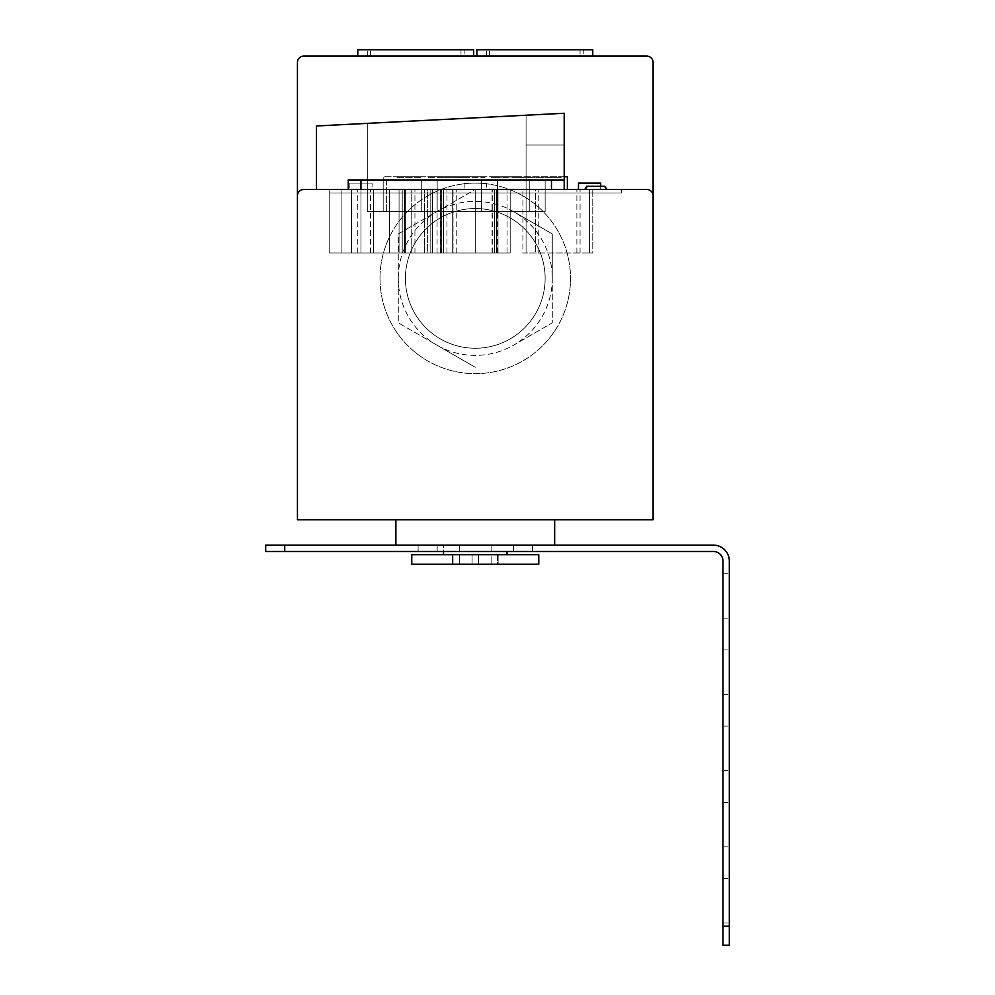 <?xml version="1.0" encoding="UTF-8"?>
<svg xmlns="http://www.w3.org/2000/svg" width="995" height="995" viewBox="0 0 995 995"><rect width="100%" height="100%" fill="white"/><g stroke="black" fill="none" stroke-linecap="round" stroke-linejoin="round"><path stroke-width="0.75" stroke-dasharray="4.97 3.73" d="M578.481 189.473L600.706 189.473L578.481 189.473M600.706 186.301L600.706 189.473M486.381 183.117L464.155 183.117L486.381 183.117L486.381 189.473L464.155 189.473L486.381 189.473M464.155 183.117L464.155 189.473M372.068 183.117L349.842 183.117L372.068 183.117L372.068 189.473L349.842 189.473L372.068 189.473M349.842 183.117L349.842 189.473M398.274 278.389A77.001 77.001 0 0 1 513.768 211.699L552.275 233.937L552.275 278.389A77.001 77.001 0 0 0 513.768 211.699L552.275 233.937L552.275 322.84L513.768 345.078A77.001 77.001 0 0 1 436.768 345.078L398.274 322.84L398.274 233.937L475.274 189.473L443.521 189.473L507.027 189.473L440.337 189.473L475.274 189.473L475.274 252.979L475.274 189.473L443.521 189.473L475.274 189.473L475.274 252.979L475.274 189.473L443.521 189.473L475.274 189.473L475.274 252.979L475.274 189.473L443.521 189.473L475.274 189.473L475.274 252.979L475.274 189.473L443.521 189.473L475.274 189.473L475.274 252.979L475.274 189.473L443.521 189.473L475.274 189.473L475.274 252.979L475.274 189.473L443.521 189.473L475.274 189.473L475.274 252.979L475.274 189.473L443.521 189.473L475.274 189.473L475.274 252.979L475.274 189.473L443.521 189.473L475.274 189.473L475.274 252.979L475.274 189.473L443.521 189.473L475.274 189.473L475.274 252.979L475.274 189.473L443.521 189.473L475.274 189.473L475.274 252.979L475.274 189.473L443.521 189.473L475.274 189.473L475.274 252.979L475.274 189.473L443.521 189.473L475.274 189.473L475.274 252.979L475.274 189.473L443.521 189.473L475.274 189.473L475.274 252.979L475.274 189.473L443.521 189.473L475.274 189.473L475.274 252.979L475.274 189.473L443.521 189.473L475.274 189.473L475.274 252.979L475.274 189.473L443.521 189.473L475.274 189.473L475.274 252.979L475.274 189.473L443.521 189.473L475.274 189.473L475.274 252.979L475.274 189.473L398.274 233.937L398.274 322.84L475.274 367.304L436.768 345.078A77.001 77.001 0 0 1 398.274 278.389M405.413 278.389A69.861 69.861 0 0 1 475.274 208.527A69.861 69.861 0 0 1 545.136 278.389A69.861 69.861 0 0 1 475.274 348.25A69.861 69.861 0 0 1 405.413 278.389A69.861 69.861 0 0 1 475.274 208.527A69.861 69.861 0 0 1 545.136 278.389A69.861 69.861 0 0 1 475.274 348.25A69.861 69.861 0 0 1 405.413 278.389M380.003 278.389A95.271 95.271 0 0 1 475.274 183.117A95.271 95.271 0 0 1 570.533 278.389A95.271 95.271 0 0 1 475.274 373.66A95.271 95.271 0 0 1 380.003 278.389A95.271 95.271 0 0 1 475.274 183.117A95.271 95.271 0 0 1 570.533 278.389A95.271 95.271 0 0 1 475.274 373.66A95.271 95.271 0 0 1 380.003 278.389M604.599 186.301L587.286 186.301L585.458 189.473L606.428 189.473L585.458 189.473L606.428 189.473L585.458 189.473L606.428 189.473L585.458 189.473L587.286 186.301L604.599 186.301L587.286 186.301L604.599 186.301L606.428 189.473L604.599 186.301L587.286 186.301L604.599 186.301M605.221 186.301L586.664 186.301L584.824 189.473L607.062 189.473L584.824 189.473L607.062 189.473L584.824 189.473L607.062 189.473L584.824 189.473L607.062 189.473L584.824 189.473L607.062 189.473L584.824 189.473L607.062 189.473L584.824 189.473L607.062 189.473L584.824 189.473L607.062 189.473L584.824 189.473L607.062 189.473L584.824 189.473L607.062 189.473L584.824 189.473L607.062 189.473L584.824 189.473L607.062 189.473L584.824 189.473L607.062 189.473L584.824 189.473L607.062 189.473L584.824 189.473L607.062 189.473L584.824 189.473L607.062 189.473L584.824 189.473L607.062 189.473L584.824 189.473L607.062 189.473L584.824 189.473L607.062 189.473L584.824 189.473L607.062 189.473L584.824 189.473L607.062 189.473L584.824 189.473L586.664 186.301L584.824 189.473L586.664 186.301L584.824 189.473L586.664 186.301L584.824 189.473L586.664 186.301L584.824 189.473L586.664 186.301L584.824 189.473L586.664 186.301L584.824 189.473L586.664 186.301L584.824 189.473L586.664 186.301L584.824 189.473L586.664 186.301L584.824 189.473L586.664 186.301L605.221 186.301L586.664 186.301L605.221 186.301L607.062 189.473L605.221 186.301L586.664 186.301L605.221 186.301L586.664 186.301L605.221 186.301L607.062 189.473L605.221 186.301L586.664 186.301L605.221 186.301L586.664 186.301L605.221 186.301L607.062 189.473L605.221 186.301L586.664 186.301L605.221 186.301L586.664 186.301L605.221 186.301L607.062 189.473L605.221 186.301L586.664 186.301L605.221 186.301L586.664 186.301L605.221 186.301L607.062 189.473L605.221 186.301L586.664 186.301L605.221 186.301L586.664 186.301L605.221 186.301L607.062 189.473L605.221 186.301L586.664 186.301L605.221 186.301L586.664 186.301L605.221 186.301L607.062 189.473L605.221 186.301L586.664 186.301L605.221 186.301L586.664 186.301L605.221 186.301L607.062 189.473L605.221 186.301L586.664 186.301L605.221 186.301L586.664 186.301L605.221 186.301L607.062 189.473L605.221 186.301L586.664 186.301L605.221 186.301L586.664 186.301L605.221 186.301L607.062 189.473L605.221 186.301L586.664 186.301M453.048 554.663L497.5 554.663L497.5 564.19L453.048 564.19L497.5 564.19L453.048 564.19L497.5 564.19L497.5 554.663L453.048 554.663L453.048 564.19L453.048 554.663L497.5 554.663L453.048 554.663M498.134 554.663L498.134 564.19L452.402 564.19L498.134 564.19L452.402 564.19L498.134 564.19L498.134 554.663L452.402 554.663L452.402 564.19L452.402 554.663L498.134 554.663M443.521 554.663L507.027 554.663L443.521 554.663L507.027 554.663L443.521 554.663L443.521 545.136L507.027 545.136L443.521 545.136L507.027 545.136L443.521 545.136L443.521 551.479M507.027 551.479L507.027 554.663M395.886 545.136L554.663 545.136L395.886 545.136L554.663 545.136L395.886 545.136L395.886 519.726L554.663 519.726L395.886 519.726M538.78 564.19L411.756 564.19L411.756 554.663L538.78 554.663L411.756 554.663L538.78 554.663L538.78 564.19L411.756 564.19L538.78 564.19M554.663 545.136L554.663 519.726M552.275 278.389A77.001 77.001 0 0 1 513.768 345.078L552.275 322.84L552.275 278.389M459.392 564.19L491.144 564.19L459.392 564.19L472.09 564.19L459.392 564.19L459.392 554.663L472.09 554.663L472.09 564.19L478.446 564.19L472.09 564.19L472.09 554.663L459.392 554.663L459.392 564.19M357.777 56.106L473.682 56.106L473.682 49.75L357.777 49.75L357.777 56.106L473.682 56.106M464.155 49.75L367.304 49.75L464.155 49.75L464.155 56.106L367.304 56.106L367.304 49.75L367.304 56.106L464.155 56.106L464.155 49.75M476.854 56.106L592.771 56.106L476.854 56.106L476.854 49.75L592.771 49.75L592.771 56.106M303.798 56.106L646.75 56.106A6.356 6.356 0 0 1 653.106 62.449L653.106 519.726L297.443 519.726L297.443 62.449A6.356 6.356 0 0 1 303.798 56.106M329.196 189.473L621.34 189.473L329.196 189.473L329.196 192.968L329.196 189.473M322.84 189.473L421.283 189.597L322.84 189.473M564.19 189.473L564.19 113.256L564.19 189.473L564.19 113.256L564.19 189.473L564.19 113.256L564.19 189.473L564.19 113.256L564.19 189.473L564.19 113.256L564.19 189.473L564.19 113.256L564.19 189.473L564.19 113.256L564.19 189.473L564.19 113.256L564.19 189.473L564.19 113.256L564.19 189.473L564.19 113.256L564.19 189.473L564.19 113.256L564.19 189.473L564.19 113.256L564.19 189.473L564.19 179.946L564.19 189.473L564.19 179.946L348.25 179.946L564.19 179.946L360.949 179.946L564.19 179.946L360.949 179.946L564.19 179.946L551.479 179.946L564.19 179.946L564.19 189.473L564.19 113.256L564.19 189.473L564.19 113.256L564.19 189.473L564.19 113.256L564.19 189.473L564.19 113.256L564.19 189.473L564.19 113.256L564.19 145.021L564.19 113.256L564.19 145.021L564.19 113.256L564.19 145.021L564.19 113.256L564.19 145.021L564.19 113.256L564.19 145.021L526.081 145.021L564.19 145.021L564.19 113.256L564.19 145.021L526.081 145.021L564.19 145.021L526.081 145.021L564.19 145.021L526.081 145.021L564.19 145.021L526.081 145.021L564.19 145.021L526.081 145.021L564.19 145.021L564.19 113.256L564.19 145.021L564.19 113.256L564.19 145.021L564.19 113.256L564.19 145.021L564.19 113.256L564.19 145.021L564.19 113.256L564.19 145.021L526.081 145.021L564.19 145.021L564.19 113.256L564.19 145.021L526.081 145.021L564.19 145.021L526.081 145.021L564.19 145.021L526.081 145.021L564.19 145.021L526.081 145.021L564.19 145.021L526.081 145.021L564.19 145.021L564.19 113.256L564.19 145.021L564.19 113.256L564.19 145.021L564.19 113.256L564.19 145.021L564.19 113.256L564.19 145.021L564.19 113.256L564.19 145.021L526.081 145.021L526.081 115.221L526.081 145.021L526.081 115.221L526.081 145.021L526.081 115.221L526.081 145.021L526.081 115.221L526.081 145.021L526.081 115.221L526.081 145.021L526.081 115.221L526.081 145.021L526.081 115.221L526.081 145.021L526.081 115.221L526.081 145.021L526.081 115.221L526.081 145.021L526.081 115.221L526.081 145.021L526.081 115.221L526.081 145.021L526.081 115.221L526.081 145.021L526.081 115.221L526.081 145.021L526.081 115.221L526.081 145.021L526.081 115.221L526.081 145.021L526.081 115.221L526.081 145.021L526.081 115.221L526.081 145.021L526.081 115.221L526.081 145.021L564.19 145.021L564.19 113.256L564.19 189.473L316.497 189.473L564.19 189.473L316.497 189.473L564.19 189.473L316.497 189.473L564.19 189.473L316.497 189.473L564.19 189.473L316.497 189.473L564.19 189.473L316.497 189.473L564.19 189.473L316.497 189.473L564.19 189.473L316.497 189.473L564.19 189.473L316.497 189.473L564.19 189.473L316.497 189.473L564.19 189.473L316.497 189.473L564.19 189.473L316.497 189.473L564.19 189.473L316.497 189.473L564.19 189.473L316.497 189.473L564.19 189.473L316.497 189.473L564.19 189.473L316.497 189.473L564.19 189.473L316.497 189.473L564.19 189.473L316.497 189.473L564.19 189.473L348.25 189.473L564.19 189.473L564.19 179.946L348.25 179.946L348.25 189.473L348.25 179.946L348.25 189.473L348.25 179.946L360.949 179.946L348.25 179.946L348.25 189.473L348.25 179.946L564.19 179.946L564.19 189.473L564.19 113.256L316.497 125.967L564.19 113.256L316.497 125.967L564.19 113.256L316.497 125.967L564.19 113.256L316.497 125.967L564.19 113.256L316.497 125.967L564.19 113.256L316.497 125.967L564.19 113.256L316.497 125.967L564.19 113.256L316.497 125.967L564.19 113.256L316.497 125.967L564.19 113.256L316.497 125.967L564.19 113.256L316.497 125.967L564.19 113.256L316.497 125.967L564.19 113.256L316.497 125.967L564.19 113.256L316.497 125.967L564.19 113.256L316.497 125.967L564.19 113.256L316.497 125.967L564.19 113.256L316.497 125.967L564.19 113.256L316.497 125.967L316.497 189.473M535.608 189.473L589.587 189.473L526.081 189.473L535.608 189.473L535.608 252.979L535.608 189.473M522.91 189.473L526.081 189.473L522.91 189.473L522.91 252.979L589.587 252.979L526.081 252.979L526.081 189.473L367.304 189.473L526.081 189.473L367.304 189.473L526.081 189.473L367.304 189.473L526.081 189.473L367.304 189.473L526.081 189.473L367.304 189.473L526.081 189.473L367.304 189.473L526.081 189.473L367.304 189.473L526.081 189.473L367.304 189.473L526.081 189.473L367.304 189.473L526.081 189.473L367.304 189.473L526.081 189.473L367.304 189.473L526.081 189.473L367.304 189.473L526.081 189.473L367.304 189.473L526.081 189.473L367.304 189.473L526.081 189.473L367.304 189.473L526.081 189.473L367.304 189.473L526.081 189.473L367.304 189.473L526.081 189.473L367.304 189.473L526.081 189.473L526.081 115.221L526.081 252.979L522.91 252.979L522.91 189.473M592.771 189.473L589.587 189.473L592.771 189.473L592.771 252.979L589.587 252.979L589.587 189.473L589.587 252.979L592.771 252.979L592.771 189.473M427.639 189.473L424.467 189.473L427.639 189.473L427.639 252.979L411.756 252.979L411.756 189.473L411.756 252.979L373.66 252.979L373.66 189.473L510.199 189.473L373.66 189.473L510.199 189.473L373.66 189.473L510.199 189.473L373.66 189.473L510.199 189.473L373.66 189.473L510.199 189.473L373.66 189.473L510.199 189.473L373.66 189.473L510.199 189.473L373.66 189.473L510.199 189.473L373.66 189.473L510.199 189.473L373.66 189.473L510.199 189.473L373.66 189.473L510.199 189.473L373.66 189.473L510.199 189.473L373.66 189.473L510.199 189.473L373.66 189.473L510.199 189.473L373.66 189.473L510.199 189.473L373.66 189.473L510.199 189.473L373.66 189.473L510.199 189.473L373.66 189.473L373.66 252.979L405.413 252.979L405.413 189.473L405.413 252.979L405.413 189.473L405.413 252.979L405.413 189.473L405.413 252.979L405.413 189.473L405.413 252.979L405.413 189.473L405.413 252.979L405.413 189.473L405.413 252.979L405.413 189.473L405.413 252.979L405.413 189.473L405.413 252.979L405.413 189.473L405.413 252.979L405.413 189.473L405.413 252.979L405.413 189.473L405.413 252.979L405.413 189.473L405.413 252.979L405.413 189.473L405.413 252.979L405.413 189.473L405.413 252.979L405.413 189.473L405.413 252.979L405.413 189.473L405.413 252.979L405.413 189.473L405.413 252.979L405.413 189.473L405.413 252.979L432.452 252.979L389.53 252.979L389.53 189.473L389.53 252.979L494.328 252.979L373.66 252.979L510.199 252.979L389.53 252.979L389.53 189.473L389.53 252.979L494.328 252.979L494.328 189.473L494.328 252.979L373.66 252.979L373.66 189.473L373.66 252.979L510.199 252.979L510.199 189.473L510.199 252.979L389.53 252.979L389.53 189.473L389.53 252.979L494.328 252.979L494.328 189.473L494.328 252.979L373.66 252.979L373.66 189.473L373.66 252.979L510.199 252.979L510.199 189.473L510.199 252.979L389.53 252.979L389.53 189.473L389.53 252.979L494.328 252.979L494.328 189.473L494.328 252.979L373.66 252.979L373.66 189.473L373.66 252.979L510.199 252.979L510.199 189.473L510.199 252.979L389.53 252.979L389.53 189.473L389.53 252.979L494.328 252.979L494.328 189.473L494.328 252.979L373.66 252.979L373.66 189.473L373.66 252.979L510.199 252.979L510.199 189.473L510.199 252.979L389.53 252.979L389.53 189.473L389.53 252.979L494.328 252.979L494.328 189.473L494.328 252.979L373.66 252.979L373.66 189.473L373.66 252.979L510.199 252.979L510.199 189.473L510.199 252.979L389.53 252.979L389.53 189.473L389.53 252.979L494.328 252.979L494.328 189.473L494.328 252.979L373.66 252.979L373.66 189.473L373.66 252.979L510.199 252.979L510.199 189.473L510.199 252.979L389.53 252.979L389.53 189.473L389.53 252.979L494.328 252.979L494.328 189.473L494.328 252.979L373.66 252.979L373.66 189.473L373.66 252.979L510.199 252.979L510.199 189.473L510.199 252.979L389.53 252.979L389.53 189.473L389.53 252.979L494.328 252.979L494.328 189.473L494.328 252.979L373.66 252.979L373.66 189.473L373.66 252.979L510.199 252.979L510.199 189.473L510.199 252.979L389.53 252.979L389.53 189.473L389.53 252.979L494.328 252.979L494.328 189.473L494.328 252.979L373.66 252.979L373.66 189.473L373.66 252.979L510.199 252.979L510.199 189.473L510.199 252.979L389.53 252.979L389.53 189.473L389.53 252.979L494.328 252.979L494.328 189.473L494.328 252.979L373.66 252.979L373.66 189.473L373.66 252.979L510.199 252.979L510.199 189.473L510.199 252.979L389.53 252.979L389.53 189.473L389.53 252.979L494.328 252.979L494.328 189.473L494.328 252.979L373.66 252.979L373.66 189.473L373.66 252.979L510.199 252.979L510.199 189.473L510.199 252.979L389.53 252.979L389.53 189.473L389.53 252.979L494.328 252.979L494.328 189.473L494.328 252.979L443.521 252.979L475.274 252.979L443.521 252.979L443.521 189.473L443.521 252.979L475.274 252.979L443.521 252.979L443.521 189.473L443.521 252.979L475.274 252.979L443.521 252.979L443.521 189.473L443.521 252.979L475.274 252.979L443.521 252.979L443.521 189.473L443.521 252.979L475.274 252.979L443.521 252.979L443.521 189.473L443.521 252.979L475.274 252.979L443.521 252.979L443.521 189.473L443.521 252.979L475.274 252.979L443.521 252.979L443.521 189.473L443.521 252.979L475.274 252.979L443.521 252.979L443.521 189.473L443.521 252.979L475.274 252.979L443.521 252.979L443.521 189.473L443.521 252.979L475.274 252.979L443.521 252.979L443.521 189.473L443.521 252.979L475.274 252.979L443.521 252.979L443.521 189.473L443.521 252.979L475.274 252.979L443.521 252.979L443.521 189.473L443.521 252.979L453.048 252.979L453.048 189.473L453.048 252.979L507.027 252.979L494.328 252.979L494.328 189.473L494.328 252.979L360.949 252.979L424.467 252.979L424.467 189.473L424.467 252.979L427.639 252.979L427.639 189.473M653.106 195.828A6.356 6.356 0 0 0 646.75 189.473L303.798 189.473A6.356 6.356 0 0 0 297.443 195.828M567.361 189.473L383.187 189.473L567.361 189.473L567.361 176.774L383.187 176.774L383.187 189.473L383.187 176.774L564.19 176.774M386.358 179.946L545.136 179.946L526.081 179.946L529.253 179.946L529.253 211.699L529.253 179.946L526.081 179.946L545.136 179.946L545.136 211.699L545.136 179.946L526.081 179.946L529.253 179.946L529.253 211.699L529.253 179.946L526.081 179.946L545.136 179.946L545.136 211.699L545.136 179.946L526.081 179.946L529.253 179.946L529.253 211.699L529.253 179.946L526.081 179.946L545.136 179.946L545.136 211.699L545.136 179.946L526.081 179.946L529.253 179.946L529.253 211.699L529.253 179.946L526.081 179.946L545.136 179.946L545.136 211.699L545.136 179.946L526.081 179.946L529.253 179.946L529.253 211.699L529.253 179.946L526.081 179.946L545.136 179.946L545.136 211.699L545.136 179.946L526.081 179.946L529.253 179.946L529.253 211.699L529.253 179.946L367.304 179.946L526.081 179.946L367.304 179.946L526.081 179.946L367.304 179.946L526.081 179.946L367.304 179.946L526.081 179.946L367.304 179.946L526.081 179.946L383.187 179.946L526.081 179.946L386.358 179.946L386.358 211.699L367.304 211.699L367.304 179.946L367.304 211.699L545.136 211.699L545.136 179.946L545.136 211.699L526.081 211.699L545.136 211.699L526.081 211.699L545.136 211.699L526.081 211.699L545.136 211.699L526.081 211.699L545.136 211.699L526.081 211.699L545.136 211.699L526.081 211.699L529.253 211.699L526.081 211.699L526.081 179.946L526.081 211.699L526.081 179.946L526.081 211.699L526.081 179.946L526.081 211.699L526.081 179.946L526.081 211.699L526.081 179.946L526.081 211.699L526.081 179.946L526.081 211.699L526.081 179.946L526.081 211.699L526.081 179.946L526.081 211.699L526.081 179.946L526.081 211.699L526.081 179.946L526.081 211.699L526.081 179.946L526.081 211.699L526.081 179.946L526.081 211.699L383.187 211.699L383.187 179.946L383.187 211.699L526.081 211.699L367.304 211.699L367.304 179.946L367.304 211.699L526.081 211.699L383.187 211.699L383.187 179.946L383.187 211.699L526.081 211.699L367.304 211.699L367.304 179.946L367.304 211.699L526.081 211.699L383.187 211.699L383.187 179.946L383.187 211.699L526.081 211.699L367.304 211.699L367.304 179.946L367.304 211.699L526.081 211.699L383.187 211.699L383.187 179.946L383.187 211.699L526.081 211.699L367.304 211.699L367.304 179.946L367.304 211.699L526.081 211.699L383.187 211.699L383.187 179.946L383.187 211.699L526.081 211.699L367.304 211.699L367.304 179.946L367.304 211.699L526.081 211.699L383.187 211.699L383.187 179.946L383.187 211.699L526.081 211.699L386.358 211.699L386.358 179.946M421.283 179.946L437.166 179.946L421.283 179.946L437.166 179.946L421.283 179.946L437.166 179.946L437.166 211.699L437.166 179.946L437.166 211.699L437.166 179.946L421.283 179.946L437.166 179.946L421.283 179.946L437.166 179.946L437.166 211.699L437.166 179.946L437.166 211.699L437.166 179.946L421.283 179.946L437.166 179.946L421.283 179.946L437.166 179.946L437.166 211.699L437.166 179.946L437.166 211.699L437.166 179.946L421.283 179.946L437.166 179.946L421.283 179.946L437.166 179.946L437.166 211.699L437.166 179.946L437.166 211.699L437.166 179.946L421.283 179.946L437.166 179.946L421.283 179.946L437.166 179.946L437.166 211.699L437.166 179.946L437.166 211.699L437.166 179.946L421.283 179.946L437.166 179.946L421.283 179.946L421.283 211.699L437.166 211.699L437.166 179.946L437.166 211.699L437.166 179.946L437.166 211.699L421.283 211.699L421.283 179.946L421.283 211.699L437.166 211.699L421.283 211.699L421.283 179.946L421.283 211.699L437.166 211.699L421.283 211.699L421.283 179.946L421.283 211.699L437.166 211.699L421.283 211.699L421.283 179.946L421.283 211.699L437.166 211.699L421.283 211.699L421.283 179.946L421.283 211.699L437.166 211.699L421.283 211.699L421.283 179.946L421.283 211.699L437.166 211.699L421.283 211.699L421.283 179.946L421.283 211.699L437.166 211.699L421.283 211.699L421.283 179.946L421.283 211.699L437.166 211.699L421.283 211.699L421.283 179.946L421.283 211.699L437.166 211.699L421.283 211.699L421.283 179.946L421.283 211.699L437.166 211.699L421.283 211.699L421.283 179.946L421.283 211.699L437.166 211.699L421.283 211.699L421.283 179.946M481.617 179.946L497.5 179.946L481.617 179.946L497.5 179.946L497.5 211.699L497.5 179.946L481.617 179.946L497.5 179.946L497.5 211.699L497.5 179.946L481.617 179.946L497.5 179.946L497.5 211.699L497.5 179.946L481.617 179.946L497.5 179.946L497.5 211.699L497.5 179.946L481.617 179.946L497.5 179.946L497.5 211.699L497.5 179.946L481.617 179.946L481.617 211.699L497.5 211.699L497.5 179.946L497.5 211.699L481.617 211.699L481.617 179.946L481.617 211.699L497.5 211.699L481.617 211.699L481.617 179.946L481.617 211.699L497.5 211.699L481.617 211.699L481.617 179.946L481.617 211.699L497.5 211.699L481.617 211.699L481.617 179.946L481.617 211.699L497.5 211.699L481.617 211.699L481.617 179.946L481.617 211.699L497.5 211.699L481.617 211.699L481.617 179.946M367.304 123.355L367.304 189.473L367.304 123.355M399.057 189.473L430.81 189.473L399.057 189.473L430.81 189.473L399.057 189.473L430.81 189.473L430.81 252.979L430.81 189.473L430.81 252.979L430.81 189.473L399.057 189.473L430.81 189.473L399.057 189.473L430.81 189.473L430.81 252.979L430.81 189.473L430.81 252.979L430.81 189.473L399.057 189.473L430.81 189.473L399.057 189.473L430.81 189.473L430.81 252.979L430.81 189.473L430.81 252.979L430.81 189.473L399.057 189.473L430.81 189.473L399.057 189.473L430.81 189.473L430.81 252.979L430.81 189.473L430.81 252.979L430.81 189.473L399.057 189.473L430.81 189.473L399.057 189.473L430.81 189.473L430.81 252.979L430.81 189.473L430.81 252.979L430.81 189.473L399.057 189.473L430.81 189.473L399.057 189.473L430.81 189.473L430.81 252.979L430.81 189.473L430.81 252.979L430.81 189.473L399.057 189.473L430.81 189.473L399.057 189.473L430.81 189.473L430.81 252.979L430.81 189.473L430.81 252.979L430.81 189.473L399.057 189.473L430.81 189.473L399.057 189.473L430.81 189.473L430.81 252.979L430.81 189.473L430.81 252.979L430.81 189.473L399.057 189.473L430.81 189.473L399.057 189.473L430.81 189.473L430.81 252.979L430.81 189.473L430.81 252.979L430.81 189.473L399.057 189.473L430.81 189.473L399.057 189.473L430.81 189.473L430.81 252.979L430.81 189.473L430.81 252.979L430.81 189.473L399.057 189.473L430.81 189.473L399.057 189.473L430.81 189.473L430.81 252.979L430.81 189.473L430.81 252.979L430.81 189.473L399.057 189.473L430.81 189.473L399.057 189.473L430.81 189.473L430.81 252.979L430.81 189.473L430.81 252.979L430.81 189.473L399.057 189.473L430.81 189.473L399.057 189.473L430.81 189.473L430.81 252.979L430.81 189.473L430.81 252.979L430.81 189.473L399.057 189.473L430.81 189.473L399.057 189.473L430.81 189.473L430.81 252.979L430.81 189.473L430.81 252.979L430.81 189.473L399.057 189.473L430.81 189.473L399.057 189.473L430.81 189.473L430.81 252.979L430.81 189.473L430.81 252.979L430.81 189.473L399.057 189.473L430.81 189.473L399.057 189.473L430.81 189.473L430.81 252.979L430.81 189.473L430.81 252.979L430.81 189.473L399.057 189.473L430.81 189.473L399.057 189.473L430.81 189.473L430.81 252.979L430.81 189.473L430.81 252.979L430.81 189.473L399.057 189.473L430.81 189.473L399.057 189.473L399.057 252.979L399.057 189.473L399.057 252.979L430.81 252.979L430.81 189.473L430.81 252.979L430.81 189.473L430.81 252.979L399.057 252.979L430.81 252.979L399.057 252.979L399.057 189.473L399.057 252.979L430.81 252.979L399.057 252.979L399.057 189.473L399.057 252.979L399.057 189.473L399.057 252.979L430.81 252.979L399.057 252.979L430.81 252.979L399.057 252.979L399.057 189.473L399.057 252.979L399.057 189.473L399.057 252.979L430.81 252.979L399.057 252.979L399.057 189.473L399.057 252.979L430.81 252.979L399.057 252.979L430.81 252.979L399.057 252.979L399.057 189.473L399.057 252.979L430.81 252.979L399.057 252.979L399.057 189.473L399.057 252.979L399.057 189.473L399.057 252.979L430.81 252.979L399.057 252.979L399.057 189.473L399.057 252.979L430.81 252.979L399.057 252.979L430.81 252.979L399.057 252.979L399.057 189.473L399.057 252.979L399.057 189.473L399.057 252.979L430.81 252.979L399.057 252.979L430.81 252.979L399.057 252.979L399.057 189.473L399.057 252.979L430.81 252.979L399.057 252.979L399.057 189.473L399.057 252.979L399.057 189.473L399.057 252.979L430.81 252.979L399.057 252.979L430.81 252.979L399.057 252.979L399.057 189.473L399.057 252.979L399.057 189.473L399.057 252.979L430.81 252.979L399.057 252.979L399.057 189.473L399.057 252.979L430.81 252.979L399.057 252.979L430.81 252.979L399.057 252.979L399.057 189.473L399.057 252.979L430.81 252.979L399.057 252.979L399.057 189.473L399.057 252.979L399.057 189.473L399.057 252.979L430.81 252.979L399.057 252.979L399.057 189.473L399.057 252.979L430.81 252.979L399.057 252.979L430.81 252.979L399.057 252.979L399.057 189.473L399.057 252.979L399.057 189.473L399.057 252.979L430.81 252.979L399.057 252.979L430.81 252.979L399.057 252.979L399.057 189.473L399.057 252.979L430.81 252.979L399.057 252.979L399.057 189.473L399.057 252.979L399.057 189.473L399.057 252.979L430.81 252.979L399.057 252.979L430.81 252.979L399.057 252.979L399.057 189.473L399.057 252.979L399.057 189.473L399.057 252.979L430.81 252.979L399.057 252.979L399.057 189.473L399.057 252.979L430.81 252.979L399.057 252.979L430.81 252.979L399.057 252.979L399.057 189.473L399.057 252.979L430.81 252.979L399.057 252.979L399.057 189.473L399.057 252.979L399.057 189.473L399.057 252.979L430.81 252.979L399.057 252.979L399.057 189.473L399.057 252.979L430.81 252.979L399.057 252.979L430.81 252.979L399.057 252.979L399.057 189.473M510.199 252.979L510.199 189.473L510.199 252.979L507.027 252.979L507.027 189.473L507.027 252.979L510.199 252.979L510.199 189.473L510.199 252.979L389.53 252.979L389.53 189.473L389.53 252.979L494.328 252.979L494.328 189.473L494.328 252.979L373.66 252.979L373.66 189.473L373.66 252.979L373.66 189.473L373.66 252.979L510.199 252.979L510.199 189.473L510.199 252.979L389.53 252.979L389.53 189.473L389.53 252.979L494.328 252.979L494.328 189.473L494.328 252.979L373.66 252.979L373.66 189.473L373.66 252.979L510.199 252.979L510.199 189.473L510.199 252.979L389.53 252.979L389.53 189.473L389.53 252.979L494.328 252.979L494.328 189.473L494.328 252.979L373.66 252.979L373.66 189.473L373.66 252.979L510.199 252.979L510.199 189.473L510.199 252.979L389.53 252.979L389.53 189.473L389.53 252.979L494.328 252.979L494.328 189.473L494.328 252.979L373.66 252.979L373.66 189.473L373.66 252.979L510.199 252.979L510.199 189.473L510.199 252.979L389.53 252.979L389.53 189.473L389.53 252.979L494.328 252.979L494.328 189.473L494.328 252.979L432.452 252.979L432.452 189.473L432.452 252.979L432.452 189.473L432.452 252.979L432.452 189.473L432.452 252.979L432.452 189.473L432.452 252.979L432.452 189.473L432.452 252.979L432.452 189.473L432.452 252.979L432.452 189.473L432.452 252.979L432.452 189.473L432.452 252.979L432.452 189.473L432.452 252.979L432.452 189.473L432.452 252.979L432.452 189.473L432.452 252.979L432.452 189.473L432.452 252.979L432.452 189.473L432.452 252.979L432.452 189.473L432.452 252.979L432.452 189.473L432.452 252.979L432.452 189.473L432.452 252.979L432.452 189.473L432.452 252.979L432.452 189.473L432.452 252.979L441.68 252.979L441.68 189.473L441.68 252.979L441.68 189.473L441.68 252.979L441.68 189.473L441.68 252.979L441.68 189.473L441.68 252.979L441.68 189.473L441.68 252.979L441.68 189.473L441.68 252.979L441.68 189.473L441.68 252.979L441.68 189.473L441.68 252.979L441.68 189.473L441.68 252.979L496.679 252.979L496.679 189.473L496.679 252.979L496.679 189.473L496.679 252.979L496.679 189.473L496.679 252.979L496.679 189.473L496.679 252.979L496.679 189.473L496.679 252.979L496.679 189.473L496.679 252.979L496.679 189.473L496.679 252.979L496.679 189.473L496.679 252.979L496.679 189.473L496.679 252.979L510.199 252.979L510.199 189.473L510.199 252.979L510.199 189.473L510.199 252.979L498.01 252.979L510.199 252.979M564.19 179.946L348.25 179.946L551.479 179.946L348.25 179.946L348.25 189.473L348.25 179.946L348.25 189.473L348.25 179.946L360.949 179.946L348.25 179.946L348.25 189.473M484.975 176.774L427.813 176.774L484.975 176.774L484.975 177.408L427.813 177.408L427.813 176.774L427.813 177.408L484.975 177.408L484.975 176.774M396.06 176.774L421.47 176.774L396.06 176.774L421.47 176.774L396.06 176.774L396.06 177.408L396.06 176.774L396.06 177.408L421.47 177.408L396.06 177.408L421.47 177.408L421.47 176.774L421.47 177.408L421.47 176.774L421.47 177.408L396.06 177.408L396.06 176.774M516.728 176.774L491.331 176.774L519.912 176.774L491.331 177.408L491.331 176.774L491.331 177.408L516.728 177.408L516.728 176.774L516.728 177.408L519.912 177.408L516.728 177.408L516.728 176.774M533.867 176.774L561.615 176.774L519.912 177.408L519.912 176.774L519.912 177.408L561.615 177.408L533.867 177.408L533.867 176.774M542.076 176.774L561.615 176.774L542.076 176.774L542.076 177.408L561.615 177.408L561.615 176.774L561.615 177.408L542.076 177.408M469.105 176.774L443.695 176.774L469.105 176.774L469.105 177.408L443.695 177.408L443.695 176.774L443.695 177.408L469.105 177.408L469.105 176.774M443.521 252.979L443.521 189.473L443.521 252.979L440.337 252.979L443.521 252.979L443.521 189.473L443.521 252.979L475.274 252.979L443.521 252.979L443.521 189.473L443.521 252.979L475.274 252.979L443.521 252.979L443.521 189.473L443.521 252.979L475.274 252.979L443.521 252.979L443.521 189.473L443.521 252.979L475.274 252.979L443.521 252.979L443.521 189.473L443.521 252.979L475.274 252.979L443.521 252.979L443.521 189.473L443.521 252.979L475.274 252.979L443.521 252.979L443.521 189.473L443.521 252.979M440.337 252.979L440.337 189.473L440.337 252.979M456.22 252.979L456.22 189.473L456.22 252.979M507.027 252.979L507.027 189.473L507.027 252.979M497.5 252.979L497.5 189.473L497.5 252.979M424.467 252.979L424.467 189.473L424.467 252.979M414.94 252.979L414.94 189.473L414.94 252.979M370.476 252.979L370.476 189.473L370.476 252.979M360.949 252.979L360.949 189.473L360.949 252.979L357.777 252.979L360.949 252.979L360.949 189.473L360.949 252.979M357.777 252.979L357.777 189.473L357.777 252.979M526.081 252.979L526.081 189.473L526.081 252.979M538.78 252.979L538.78 189.473L538.78 252.979M576.889 252.979L576.889 189.473L576.889 252.979M589.587 252.979L589.587 189.473L589.587 252.979M580.06 252.979L580.06 189.473L580.06 252.979M526.081 115.221L526.081 189.473L526.081 115.221M526.081 145.021L564.19 145.021L526.081 145.021M373.66 252.979L373.66 189.473L373.66 252.979L498.01 252.979L498.01 189.473L498.01 252.979L498.01 189.473L498.01 252.979L498.01 189.473L498.01 252.979L498.01 189.473L498.01 252.979L498.01 189.473L498.01 252.979L498.01 189.473L498.01 252.979L498.01 189.473L498.01 252.979L498.01 189.473L498.01 252.979L498.01 189.473L498.01 252.979L452.675 252.979L452.675 189.473L452.675 252.979L452.675 189.473L452.675 252.979L452.675 189.473L452.675 252.979L452.675 189.473L452.675 252.979L452.675 189.473L452.675 252.979L452.675 189.473L452.675 252.979L452.675 189.473L452.675 252.979L452.675 189.473L452.675 252.979L452.675 189.473L452.675 252.979L440.287 252.979L440.287 189.473L440.287 252.979L440.287 189.473L440.287 252.979L440.287 189.473L440.287 252.979L440.287 189.473L440.287 252.979L440.287 189.473L440.287 252.979L440.287 189.473L440.287 252.979L440.287 189.473L440.287 252.979L440.287 189.473L440.287 252.979L440.287 189.473L440.287 252.979L404.443 252.979L404.443 189.473L404.443 252.979L404.443 189.473L404.443 252.979L404.443 189.473L404.443 252.979L404.443 189.473L404.443 252.979L404.443 189.473L404.443 252.979L404.443 189.473L404.443 252.979L404.443 189.473L404.443 252.979L404.443 189.473L404.443 252.979L404.443 189.473L404.443 252.979L373.66 252.979L373.66 189.473L373.66 252.979M494.328 252.979L494.328 189.473L494.328 252.979M351.422 189.597L402.229 189.597L329.196 189.597L402.229 189.597L329.196 189.597L402.229 189.597L329.196 189.597L351.422 189.597L351.422 252.979L402.229 252.979L329.196 252.979L351.422 252.979L351.422 189.597L351.422 252.979L351.422 189.597L351.422 252.979L402.229 252.979L402.229 189.597L402.229 252.979L341.894 252.979L341.894 189.597L329.196 189.597L341.894 189.597L341.894 252.979L341.894 189.597L341.894 252.979L329.196 252.979L329.196 189.597L329.196 252.979L351.422 252.979L351.422 189.597L351.422 252.979L351.422 189.597L351.422 252.979L402.229 252.979L402.229 189.597L402.229 252.979L341.894 252.979L341.894 189.597L341.894 252.979L341.894 189.597L341.894 252.979L329.196 252.979L329.196 189.597L329.196 252.979L351.422 252.979L351.422 189.597L351.422 252.979L351.422 189.597L351.422 252.979L402.229 252.979L402.229 189.597L402.229 252.979L341.894 252.979L341.894 189.597L341.894 252.979L341.894 189.597L341.894 252.979L329.196 252.979L329.196 189.597L329.196 252.979L351.422 252.979L351.422 189.597M421.283 189.597L335.551 189.473L421.283 189.597M402.229 252.979L402.229 189.597L402.229 252.979M341.894 252.979L341.894 189.597L341.894 252.979M329.196 252.979L329.196 189.597L329.196 252.979M621.34 192.968L329.196 192.968L621.34 192.968L621.34 189.473L621.34 192.968M583.244 49.75L486.381 49.75L583.244 49.75L583.244 56.106L486.381 56.106L486.381 49.75L486.381 56.106L583.244 56.106L583.244 49.75M460.983 56.106L370.476 56.106L460.983 56.106L460.983 49.75L370.476 49.75L460.983 49.75L460.983 56.106M370.476 56.106L370.476 49.75L370.476 56.106M580.06 56.106L489.565 56.106L580.06 56.106L580.06 49.75L489.565 49.75L580.06 49.75L580.06 56.106M489.565 56.106L489.565 49.75L489.565 56.106M491.144 564.19L478.446 564.19L491.144 564.19L491.144 554.663L472.09 554.663L472.09 564.19L472.09 554.663L478.446 554.663L478.446 564.19L478.446 554.663L491.144 554.663L491.144 564.19M478.446 554.663L478.446 564.19L478.446 554.663L478.446 564.19L478.446 554.663L491.144 554.663L478.446 554.663L478.446 564.19L478.446 554.663L472.09 554.663L472.09 564.19L472.09 554.663L478.446 554.663M472.09 554.663L472.09 564.19L472.09 554.663L459.392 554.663L472.09 554.663M600.706 183.117L578.481 183.117M475.274 545.136L418.111 545.136L475.274 545.136M475.274 551.479L437.166 551.479L437.166 545.136L418.111 545.136L437.166 545.136L437.166 551.479L532.437 551.479L418.111 551.479L437.166 551.479L437.166 545.136L437.166 551.479L437.166 545.136L437.166 551.479L513.383 551.479L513.383 545.136L532.437 545.136L513.383 545.136L513.383 551.479L513.383 545.136L513.383 551.479L532.437 551.479L475.274 551.479M729.31 748.364L729.31 726.139L729.31 748.364M722.967 748.364L722.967 726.139L722.967 748.364M729.31 672.16L729.31 649.922L729.31 672.16M722.967 672.16L722.967 649.922L722.967 672.16M729.31 595.943L729.31 573.717L729.31 595.943M722.967 595.943L722.967 573.717L722.967 595.943M729.31 900.798L729.31 878.56L729.31 900.798M722.967 900.798L722.967 878.56L722.967 900.798M729.31 824.581L729.31 802.356L729.31 824.581M722.967 824.581L722.967 802.356L722.967 824.581M284.744 545.136L713.44 545.136L284.744 545.136L284.744 551.479L284.744 545.136L265.69 545.136L265.69 551.479L284.744 551.479L265.69 551.479L265.69 545.136L265.69 551.479L284.744 551.479L284.744 545.136L265.69 545.136L713.44 545.136A15.883 15.883 0 0 1 729.31 561.006L729.31 945.25L729.31 926.196L722.967 926.196L722.967 945.25L722.967 926.196L722.967 945.25L729.31 945.25L722.967 945.25L729.31 945.25L729.31 926.196L722.967 926.196L729.31 926.196L729.31 561.006L729.31 926.196M284.744 551.479L713.44 551.479A9.527 9.527 0 0 1 722.967 561.006L722.967 926.196M713.44 545.136A15.883 15.883 0 0 1 729.31 561.006A15.883 15.883 0 0 0 713.44 545.136M713.44 551.479A9.527 9.527 0 0 1 722.967 561.006A9.527 9.527 0 0 0 713.44 551.479M437.166 551.479L418.111 551.479L437.166 551.479L437.166 545.136L437.166 551.479M513.383 551.479L513.383 545.136L513.383 551.479M360.949 179.946L360.949 189.473M551.479 179.946L551.479 189.473M437.066 252.979L437.066 189.473L437.066 252.979M492.077 252.979L492.077 189.473L492.077 252.979M492.289 252.979L492.289 189.473L492.289 252.979M446.966 252.979L446.966 189.473L446.966 252.979M440.76 252.979L440.76 189.473L440.76 252.979M404.928 252.979L404.928 189.473L404.928 252.979M491.144 551.479L491.144 545.136L491.144 551.479M722.967 726.139L729.31 726.139L722.967 726.139M722.967 649.922L729.31 649.922L722.967 649.922M722.967 573.717L729.31 573.717L722.967 573.717M722.967 878.56L729.31 878.56L722.967 878.56M722.967 802.356L729.31 802.356L722.967 802.356M722.967 923.024L729.31 923.024L722.967 923.024M722.967 618.169L729.31 618.169L722.967 618.169M722.967 770.59L729.31 770.59L722.967 770.59M722.967 846.807L729.31 846.807L722.967 846.807M722.967 694.386L729.31 694.386L722.967 694.386M418.111 551.479L418.111 545.136L418.111 551.479M532.437 551.479L532.437 545.136L532.437 551.479M459.392 551.479L459.392 545.136L459.392 551.479"/><path stroke-width="1.49" d="M578.481 189.473L578.481 183.117L600.706 183.117L600.706 186.301M584.824 189.473L586.664 186.301L604.599 186.301L606.428 189.473M587.286 186.301L585.458 189.473M604.599 186.301L607.062 189.473M411.756 564.19L538.78 564.19L538.78 554.663L411.756 554.663L411.756 564.19M507.027 554.663L507.027 551.479M443.521 554.663L443.521 551.479M554.663 545.136L554.663 519.726M395.886 545.136L395.886 519.726M473.682 56.106L473.682 49.75L357.777 49.75L357.777 56.106M303.798 56.106L646.75 56.106A6.356 6.356 0 0 1 653.106 62.449L653.106 195.828A6.356 6.356 0 0 0 646.75 189.473L303.798 189.473A6.356 6.356 0 0 0 297.443 195.828L297.443 62.449A6.356 6.356 0 0 1 303.798 56.106M316.497 189.473L316.497 125.967L564.19 113.256L564.19 189.473M297.443 195.828L297.443 519.726L653.106 519.726L653.106 195.828M564.19 179.946L348.25 179.946L348.25 189.473M564.19 176.774L567.361 176.774L567.361 189.473M476.854 56.106L476.854 49.75L592.771 49.75L592.771 56.106M284.744 545.136L284.744 551.479L265.69 551.479L265.69 545.136L713.44 545.136A15.883 15.883 0 0 1 729.31 561.006L729.31 945.25L722.967 945.25L722.967 926.196L729.31 926.196M284.744 551.479L713.44 551.479A9.527 9.527 0 0 1 722.967 561.006L722.967 926.196M360.949 179.946L360.949 189.473M551.479 179.946L551.479 189.473"/></g></svg>
